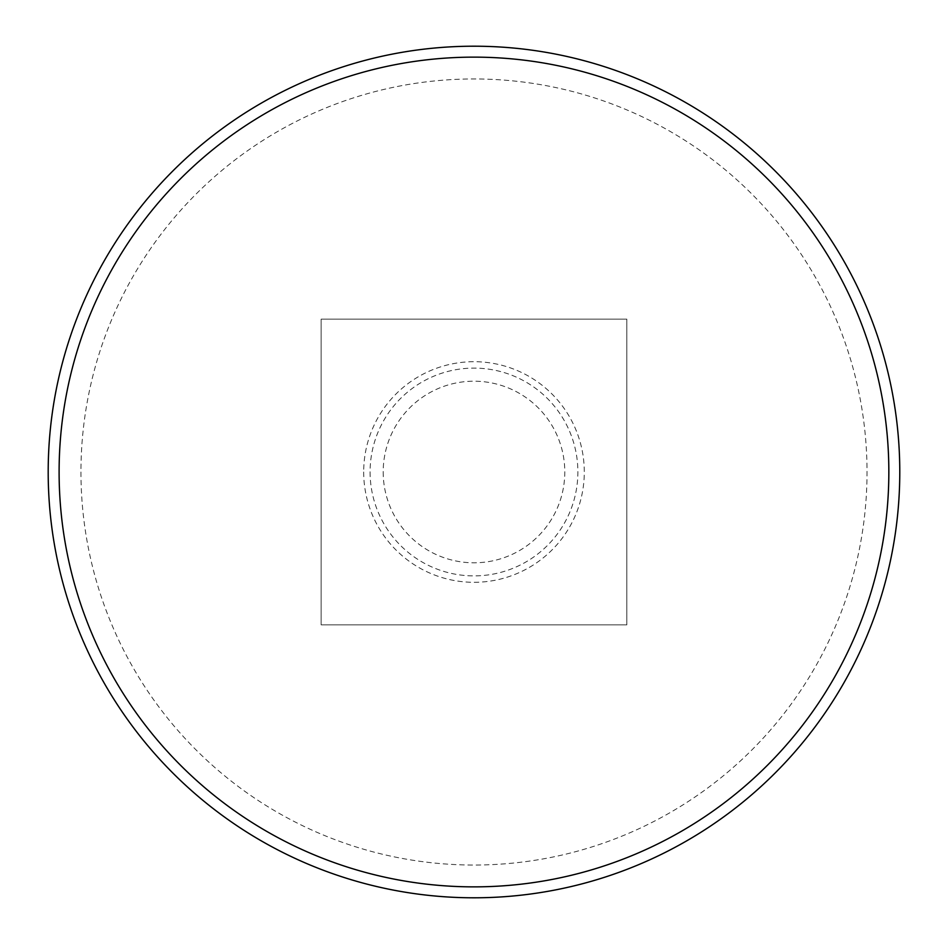 <?xml version="1.0" encoding="UTF-8"?>
<svg xmlns="http://www.w3.org/2000/svg" width="944" height="944" viewBox="0 0 944 944"><rect width="100%" height="100%" fill="white"/><g stroke="black" fill="none" stroke-linecap="round" stroke-linejoin="round"><path stroke-width="0.71" stroke-dasharray="4.72 3.54" d="M626.828 624.845L626.828 319.155L321.137 319.155L321.137 624.845L626.828 624.845L321.137 624.845L321.137 319.155L626.828 319.155L626.828 624.845M48.191 472A425.791 425.791 0 0 0 686.878 840.75A425.791 425.791 0 0 0 686.878 103.25A425.791 425.791 0 0 0 48.191 472M363.688 472A110.295 110.295 0 0 0 529.136 567.521A110.295 110.295 0 0 0 529.136 376.479A110.295 110.295 0 0 0 363.688 472M383.193 472A90.789 90.789 0 0 0 519.377 550.635A90.789 90.789 0 0 0 519.377 393.365A90.789 90.789 0 0 0 383.193 472M370.095 472A103.887 103.887 0 0 0 525.926 561.975A103.887 103.887 0 0 0 525.926 382.025A103.887 103.887 0 0 0 370.095 472M80.948 472A393.034 393.034 0 0 0 670.5 812.383A393.034 393.034 0 0 0 670.5 131.617A393.034 393.034 0 0 0 80.948 472"/><path stroke-width="1.42" d="M48.191 472A425.791 425.791 0 0 0 686.878 840.75A425.791 425.791 0 0 0 686.878 103.25A425.791 425.791 0 0 0 48.191 472A425.791 425.791 0 0 0 686.878 840.75A425.791 425.791 0 0 0 686.878 103.25A425.791 425.791 0 0 0 48.191 472M59.106 472A414.876 414.876 0 0 0 681.415 831.286A414.876 414.876 0 0 0 681.415 112.714A414.876 414.876 0 0 0 59.106 472"/></g></svg>
